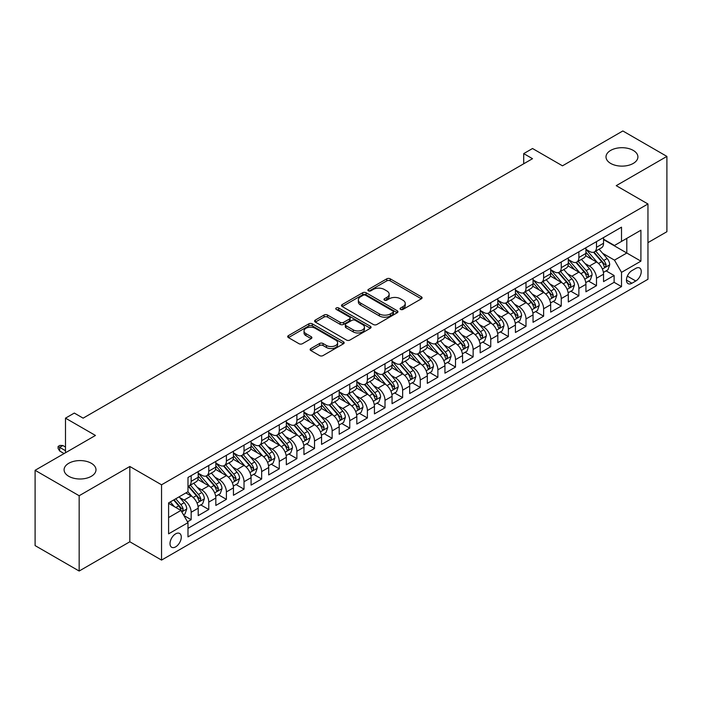 <?xml version="1.0" encoding="UTF-8"?>
<svg xmlns="http://www.w3.org/2000/svg" width="702" height="702" viewBox="0 0 702 702"><rect width="100%" height="100%" fill="white"/><g stroke="black" fill="none" stroke-linecap="round" stroke-linejoin="round"><path stroke-width="1.05" d="M400.57 309.415A1.711 0.992 0 0 0 402.992 309.415L421.375 298.806A2.448 1.413 0 0 0 422.086 297.806A2.448 1.413 0 0 0 421.375 296.806L390.233 278.826A2.448 1.413 0 0 0 386.776 278.826L368.392 289.443A1.711 0.992 0 0 0 367.892 290.137A1.711 0.992 0 0 0 368.392 290.839A1.711 0.992 0 0 0 370.814 290.839L373.201 289.461A7.827 4.519 0 0 1 384.266 289.461L386.863 290.961A7.827 4.519 0 0 1 389.154 294.156A7.827 4.519 0 0 1 386.863 297.358L384.485 298.727A1.711 0.992 0 0 0 383.985 299.429A1.711 0.992 0 0 0 384.485 300.123A1.711 0.992 0 0 0 386.907 300.123L389.285 298.754A7.827 4.519 0 0 1 400.359 298.754L402.948 300.254A7.827 4.519 0 0 1 405.247 303.448A7.827 4.519 0 0 1 402.948 306.642L400.57 308.02A1.711 0.992 0 0 0 400.07 308.713A1.711 0.992 0 0 0 400.57 309.415L400.57 308.02M91.321 463.276A15.953 9.205 0 0 0 73.938 461.284A15.953 9.205 0 0 0 64.093 469.787A15.953 9.205 0 0 0 68.761 476.298A15.953 9.205 0 0 0 86.144 478.299A15.953 9.205 0 0 0 95.99 469.787A15.953 9.205 0 0 0 91.321 463.276M633.239 150.404A15.953 9.205 0 0 0 615.856 148.403A15.953 9.205 0 0 0 606.01 156.915A15.953 9.205 0 0 0 610.679 163.426A15.953 9.205 0 0 0 628.062 165.426A15.953 9.205 0 0 0 637.907 156.915A15.953 9.205 0 0 0 633.239 150.404M175.649 546.867A7.976 4.607 120 0 0 180.853 539.838A7.976 4.607 120 0 0 179.633 533.45A7.976 4.607 120 0 0 175.649 533.845A7.976 4.607 120 0 0 170.437 540.873A7.976 4.607 120 0 0 171.657 547.262A7.976 4.607 120 0 0 175.649 546.867M310.837 348.543A2.448 1.413 0 0 0 310.117 349.535A2.448 1.413 0 0 0 310.837 350.535L319.568 355.581A2.448 1.413 0 0 0 323.034 355.581L343.445 343.796A2.448 1.413 0 0 0 344.155 342.795A2.448 1.413 0 0 0 343.445 341.795L312.302 323.824A2.448 1.413 0 0 0 308.845 323.824L288.434 335.609A2.448 1.413 0 0 0 287.715 336.6A2.448 1.413 0 0 0 288.434 337.601L298.982 343.699A2.448 1.413 0 0 0 302.448 343.699L311.179 338.654A2.448 1.413 0 0 0 311.899 337.653A2.448 1.413 0 0 0 311.179 336.653L305.949 333.634A6.546 3.782 0 0 1 304.027 330.958A6.546 3.782 0 0 1 308.073 327.474A6.546 3.782 0 0 1 315.207 328.29L335.705 340.128A6.546 3.782 0 0 1 337.618 342.795A6.546 3.782 0 0 1 333.582 346.288A6.546 3.782 0 0 1 326.448 345.472L323.034 343.497A2.448 1.413 0 0 0 319.568 343.497L310.837 348.543L310.837 350.535M647.955 242.638L666.9 231.704L666.9 156.406L622.841 130.967L562.477 165.821L532.52 148.517L523.71 153.606L532.52 158.696L83.126 418.155L74.315 413.066L65.497 418.155L65.497 452.746M79.159 495.735L79.159 571.033L129.826 541.777L129.826 466.479L79.159 495.735L35.1 470.296L95.463 435.451L65.497 418.155M129.826 466.479L161.548 484.801L647.955 203.975L647.955 279.264L161.548 560.091L161.548 484.801M666.9 156.406L616.233 185.661L647.955 203.975M373.367 324.517A2.448 1.413 0 0 0 376.825 324.517L397.244 312.732A2.448 1.413 0 0 0 397.955 311.732A2.448 1.413 0 0 0 397.244 310.74L366.102 292.76A2.448 1.413 0 0 0 362.644 292.76L342.234 304.545A2.448 1.413 0 0 0 341.514 305.545A2.448 1.413 0 0 0 342.234 306.546L373.367 324.517M336.951 309.784A1.711 0.992 0 0 1 338.689 310.03L338.689 307.994L370.34 326.263A2.448 1.413 0 0 1 371.06 327.264A2.448 1.413 0 0 1 370.34 328.264L349.929 340.049A2.448 1.413 0 0 1 346.472 340.049L315.33 322.069L315.33 320.077A2.448 1.413 0 0 0 314.619 321.077A2.448 1.413 0 0 0 315.33 322.069M315.33 320.077L324.07 315.031A2.448 1.413 0 0 1 327.527 315.031L340.154 322.323A2.448 1.413 0 0 0 343.611 322.323L349.412 318.98A2.448 1.413 0 0 0 350.131 317.98A2.448 1.413 0 0 0 349.412 316.979L336.267 309.389A1.711 0.992 0 0 1 335.767 308.687A1.711 0.992 0 0 1 336.82 307.774A1.711 0.992 0 0 1 338.689 307.994M79.159 571.033L35.1 545.594L35.1 470.296M187.495 521.805L191.155 519.699L183.845 515.479M179.686 497.507L184.108 500.061A9.968 5.756 60 0 1 191.155 512.267L198.201 508.204L198.201 515.628L208.775 509.52L200.763 504.896M197.306 487.328L201.728 489.882A9.968 5.756 60 0 1 208.775 502.097L215.83 498.025L215.83 505.458L226.404 499.35L218.383 494.717M214.926 477.158L219.349 479.712A9.968 5.756 60 0 1 226.404 491.918L233.45 487.855L233.45 495.279L244.024 489.171L236.004 484.547M232.555 466.979L236.978 469.533A9.968 5.756 60 0 1 244.024 481.747L251.079 477.676L251.079 485.108L261.653 479.001L253.633 474.368M250.175 456.809L254.598 459.362A9.968 5.756 60 0 1 261.653 471.568L268.699 467.506L268.699 474.929L279.273 468.822L271.253 464.197M267.795 446.63L272.227 449.183A9.968 5.756 60 0 1 279.273 461.398L286.319 457.327L286.319 464.75L296.893 458.652L288.873 454.018M285.424 436.46L289.847 439.013A9.968 5.756 60 0 1 296.893 451.219L303.948 447.148L303.948 454.58L314.522 448.473L306.502 443.848M303.045 426.281L307.467 428.834A9.968 5.756 60 0 1 314.522 441.049L321.569 436.977L321.569 444.401L332.143 438.302L324.122 433.669M320.665 416.11L325.096 418.664A9.968 5.756 60 0 1 332.143 430.87L339.189 426.798L339.189 434.231L349.763 428.123L341.751 423.499M338.294 405.931L342.716 408.485A9.968 5.756 60 0 1 349.763 420.7L356.818 416.628L356.818 424.052L367.392 417.953L359.371 413.32M355.914 395.761L360.337 398.315A9.968 5.756 60 0 1 367.392 410.521L374.438 406.449L374.438 413.882L385.012 407.774L376.992 403.15M373.543 385.582L377.966 388.136A9.968 5.756 60 0 1 385.012 400.351L392.058 396.279L392.058 403.703L402.641 397.604L394.621 392.971M391.163 375.412L395.586 377.966A9.968 5.756 60 0 1 402.641 390.172L409.687 386.1L409.687 393.532L420.261 387.425L412.241 382.801M408.783 365.233L413.215 367.787A9.968 5.756 60 0 1 420.261 380.001L427.307 375.93L427.307 383.353L437.881 377.255L429.861 372.622M426.412 355.063L430.835 357.616A9.968 5.756 60 0 1 437.881 369.822L444.936 365.751L444.936 373.183L455.51 367.076L447.49 362.443M444.033 344.884L448.455 347.437A9.968 5.756 60 0 1 455.51 359.652L462.557 355.581L462.557 363.004L473.13 356.906L465.11 352.272M461.653 334.714L466.084 337.267A9.968 5.756 60 0 1 473.13 349.473L480.177 345.402L480.177 352.834L490.751 346.727L482.739 342.093M479.282 324.535L483.704 327.088A9.968 5.756 60 0 1 490.751 339.303L497.806 335.231L497.806 342.655L508.38 336.556L500.359 331.923M496.902 314.356L501.325 316.918A9.968 5.756 60 0 1 508.38 329.124L515.426 325.052L515.426 332.485L526 326.377L517.979 321.744M514.522 304.185L518.953 306.739A9.968 5.756 60 0 1 526 318.954L533.046 314.882L533.046 322.306L543.62 316.198L535.608 311.574M532.151 294.006L536.574 296.569A9.968 5.756 60 0 1 543.62 308.775L550.675 304.703L550.675 312.136L561.249 306.028L553.229 301.395M549.771 283.836L554.194 286.39A9.968 5.756 60 0 1 561.249 298.596L568.295 294.533L568.295 301.957L578.869 295.849L570.849 291.225M567.4 273.657L571.823 276.219A9.968 5.756 60 0 1 578.869 288.425L585.924 284.354L585.924 291.786L596.498 285.679L596.498 278.246A9.968 5.756 -120 0 0 589.443 266.04L585.02 263.487M588.478 281.046L596.498 285.679M198.201 508.204A9.968 5.756 -120 0 0 191.155 495.989L185.872 492.936M215.83 498.025A9.968 5.756 -120 0 0 208.775 485.819L197.876 479.527M233.45 487.855A9.968 5.756 -120 0 0 226.404 475.64L215.505 469.348M251.079 477.676A9.968 5.756 -120 0 0 244.024 465.47L233.125 459.178M268.699 467.506A9.968 5.756 -120 0 0 261.653 455.291L250.754 448.999M286.319 457.327A9.968 5.756 -120 0 0 279.273 445.121L268.375 438.82M303.948 447.148A9.968 5.756 -120 0 0 296.893 434.942L285.995 428.65M321.569 436.977A9.968 5.756 -120 0 0 314.522 424.771L303.624 418.471M339.189 426.798A9.968 5.756 -120 0 0 332.143 414.592L321.244 408.301M356.818 416.628A9.968 5.756 -120 0 0 349.763 404.413L338.864 398.122M374.438 406.449A9.968 5.756 -120 0 0 367.392 394.243L356.493 387.952M392.058 396.279A9.968 5.756 -120 0 0 385.012 384.064L374.113 377.773M409.687 386.1A9.968 5.756 -120 0 0 402.641 373.894L391.734 367.602M427.307 375.93A9.968 5.756 -120 0 0 420.261 363.715L409.363 357.423M444.936 365.751A9.968 5.756 -120 0 0 437.881 353.545L426.983 347.253M462.557 355.581A9.968 5.756 -120 0 0 455.51 343.366L444.612 337.074M480.177 345.402A9.968 5.756 -120 0 0 473.13 333.196L462.232 326.904M497.806 335.231A9.968 5.756 -120 0 0 490.751 323.017L479.852 316.725M515.426 325.052A9.968 5.756 -120 0 0 508.38 312.846L497.481 306.555M533.046 314.882A9.968 5.756 -120 0 0 526 302.667L515.101 296.376M550.675 304.703A9.968 5.756 -120 0 0 543.62 292.497L532.721 286.205M568.295 294.533A9.968 5.756 -120 0 0 561.249 282.318L550.35 276.026M585.924 284.354A9.968 5.756 -120 0 0 578.869 272.148L567.971 265.856M635.793 268.383L631.914 270.621A7.722 4.458 120 0 0 626.868 277.43A7.722 4.458 120 0 0 628.053 283.617A7.722 4.458 120 0 0 631.914 283.239L635.793 281.002A7.722 4.458 120 0 0 640.838 274.192A7.722 4.458 120 0 0 639.654 267.997A7.722 4.458 120 0 0 635.793 268.383M168.594 517.558L180.932 510.442L187.987 522.648L187.987 536.89L621.516 286.591L621.516 272.35L614.469 260.135L602.641 253.308M187.987 522.648L168.594 533.845L168.594 502.913L187.987 491.716L187.987 477.474L621.516 227.176L621.516 241.418L640.908 230.221L640.908 261.153L621.516 272.35M198.201 473.201L201.728 475.236A9.968 5.756 60 0 0 206.713 475.728L213.768 471.656A9.968 5.756 -120 0 0 215.83 467.093L215.83 461.398M215.83 463.022L219.349 465.057A9.968 5.756 60 0 0 224.342 465.549L231.388 461.486A9.968 5.756 -120 0 0 233.45 456.923L233.45 451.219M233.45 452.851L236.978 454.887A9.968 5.756 60 0 0 241.962 455.379L249.008 451.307A9.968 5.756 -120 0 0 251.079 446.744L251.079 441.049M251.079 442.672L254.598 444.708A9.968 5.756 60 0 0 259.582 445.2L266.637 441.137A9.968 5.756 -120 0 0 268.699 436.574L268.699 430.87M268.699 432.502L272.227 434.538A9.968 5.756 60 0 0 277.211 435.029L284.257 430.958A9.968 5.756 -120 0 0 286.319 426.395L286.319 420.7M286.319 422.323L289.847 424.359A9.968 5.756 60 0 0 294.831 424.85L301.878 420.788A9.968 5.756 -120 0 0 303.948 416.225L303.948 410.521M303.948 412.153L307.467 414.189A9.968 5.756 60 0 0 312.451 414.68L319.507 410.609A9.968 5.756 -120 0 0 321.569 406.046L321.569 400.351M321.569 401.974L325.096 404.01A9.968 5.756 60 0 0 330.08 404.501L337.127 400.438A9.968 5.756 -120 0 0 339.189 395.867L339.189 390.172M339.189 391.804L342.716 393.84A9.968 5.756 60 0 0 347.701 394.331L354.747 390.259A9.968 5.756 -120 0 0 356.818 385.696L356.818 380.001M356.818 381.625L360.337 383.661A9.968 5.756 60 0 0 365.321 384.152L372.376 380.089A9.968 5.756 -120 0 0 374.438 375.517L374.438 369.822M374.438 371.455L377.966 373.49A9.968 5.756 60 0 0 382.95 373.982L389.996 369.91A9.968 5.756 -120 0 0 392.058 365.347L392.058 359.652M392.058 361.276L395.586 363.311A9.968 5.756 60 0 0 400.57 363.803L407.625 359.731A9.968 5.756 -120 0 0 409.687 355.168L409.687 349.473M409.687 351.105L413.215 353.132A9.968 5.756 60 0 0 418.199 353.632L425.245 349.561A9.968 5.756 -120 0 0 427.307 344.998L427.307 339.303M427.307 340.926L430.835 342.962A9.968 5.756 60 0 0 435.819 343.453L442.865 339.382A9.968 5.756 -120 0 0 444.936 334.819L444.936 329.124M444.936 330.756L448.455 332.783A9.968 5.756 60 0 0 453.439 333.283L460.494 329.212A9.968 5.756 -120 0 0 462.557 324.649L462.557 318.945M462.557 320.577L466.084 322.613A9.968 5.756 60 0 0 471.068 323.104L478.115 319.033A9.968 5.756 -120 0 0 480.177 314.47L480.177 308.775M480.177 310.407L483.704 312.434A9.968 5.756 60 0 0 488.689 312.934L495.735 308.862A9.968 5.756 -120 0 0 497.806 304.299L497.806 298.596M497.806 300.228L501.325 302.264A9.968 5.756 60 0 0 506.309 302.755L513.364 298.683A9.968 5.756 -120 0 0 515.426 294.12L515.426 288.425M515.426 290.049L518.953 292.085A9.968 5.756 60 0 0 523.938 292.585L530.984 288.513A9.968 5.756 -120 0 0 533.046 283.95L533.046 278.246M533.046 279.879L536.574 281.914A9.968 5.756 60 0 0 541.558 282.406L548.613 278.334A9.968 5.756 -120 0 0 550.675 273.771L550.675 268.076M550.675 269.7L554.194 271.735A9.968 5.756 60 0 0 559.187 272.236L566.233 268.164A9.968 5.756 -120 0 0 568.295 263.601L568.295 257.897M568.295 259.529L571.823 261.565A9.968 5.756 60 0 0 576.807 262.057L583.853 257.985A9.968 5.756 -120 0 0 585.924 253.422L585.924 247.727M187.987 528.343L614.118 282.318L614.118 275.5L603.544 281.607L603.544 274.184A9.968 5.756 -120 0 0 596.498 261.969L585.6 255.677M585.924 249.35L589.443 251.386A9.968 5.756 -120 0 0 594.427 251.886A9.968 5.756 -120 0 0 596.498 247.315L596.498 241.62M594.427 251.886L601.482 247.815A9.968 5.756 -120 0 0 603.544 243.252L603.544 237.548M191.155 475.64L191.155 481.335A9.968 5.756 60 0 1 189.092 485.907A9.968 5.756 60 0 1 187.987 486.302M189.092 485.907L196.139 481.835A9.968 5.756 -120 0 0 198.201 477.272L198.201 471.568M208.775 465.47L208.775 471.165A9.968 5.756 60 0 1 206.713 475.728M226.404 455.291L226.404 460.986A9.968 5.756 60 0 1 224.342 465.549M244.024 445.121L244.024 450.816A9.968 5.756 60 0 1 241.962 455.379M261.653 434.942L261.653 440.637A9.968 5.756 60 0 1 259.582 445.2M279.273 424.763L279.273 430.466A9.968 5.756 60 0 1 277.211 435.029M296.893 414.592L296.893 420.287A9.968 5.756 60 0 1 294.831 424.85M314.522 404.413L314.522 410.117A9.968 5.756 60 0 1 312.451 414.68M332.143 394.243L332.143 399.938A9.968 5.756 60 0 1 330.08 404.501M349.763 384.064L349.763 389.768A9.968 5.756 60 0 1 347.701 394.331M367.392 373.894L367.392 379.589A9.968 5.756 60 0 1 365.321 384.152M385.012 363.715L385.012 369.419A9.968 5.756 60 0 1 382.95 373.982M402.641 353.545L402.641 359.24A9.968 5.756 60 0 1 400.57 363.803M420.261 343.366L420.261 349.07A9.968 5.756 60 0 1 418.199 353.632M437.881 333.196L437.881 338.89A9.968 5.756 60 0 1 435.819 343.453M455.51 323.017L455.51 328.72A9.968 5.756 60 0 1 453.439 333.283M473.13 312.846L473.13 318.541A9.968 5.756 60 0 1 471.068 323.104M490.751 302.667L490.751 308.371A9.968 5.756 60 0 1 488.689 312.934M508.38 292.497L508.38 298.192A9.968 5.756 60 0 1 506.309 302.755M526 282.318L526 288.022A9.968 5.756 60 0 1 523.938 292.585M543.62 272.148L543.62 277.843A9.968 5.756 60 0 1 541.558 282.406M561.249 261.969L561.249 267.664A9.968 5.756 60 0 1 559.187 272.236M578.869 251.799L578.869 257.494A9.968 5.756 60 0 1 576.807 262.057M578.869 288.425L578.869 295.849M561.249 298.596L561.249 306.028M543.62 308.775L543.62 316.198M526 318.954L526 326.377M508.38 329.124L508.38 336.556M490.751 339.303L490.751 346.727M473.13 349.473L473.13 356.906M455.51 359.652L455.51 367.076M437.881 369.822L437.881 377.255M420.261 380.001L420.261 387.425M402.641 390.172L402.641 397.604M385.012 400.351L385.012 407.774M367.392 410.521L367.392 417.953M349.763 420.7L349.763 428.123M332.143 430.87L332.143 438.302M314.522 441.049L314.522 448.473M296.893 451.219L296.893 458.652M279.273 461.398L279.273 468.822M261.653 471.568L261.653 479.001M244.024 481.747L244.024 489.171M226.404 491.918L226.404 499.35M208.775 502.097L208.775 509.52M191.155 512.267L191.155 519.699M180.932 510.442L168.594 503.316M614.469 260.135L626.807 253.018L626.807 238.364L640.908 230.221M603.544 239.584L640.908 261.153M603.544 239.18L614.469 245.489L621.516 241.418M129.826 541.777L161.548 560.091M523.71 153.606L523.71 163.785M606.098 270.875L614.118 275.5M614.118 282.318L621.516 286.591M401.254 309.652L402.948 308.678A7.827 4.519 0 0 0 405.247 305.484L405.247 303.448M389.154 294.156L389.154 296.191A7.827 4.519 0 0 1 386.863 299.385L385.17 300.368M421.34 298.824L390.233 280.861A2.448 1.413 0 0 0 386.776 280.861L369.077 291.076M397.209 312.75L366.102 294.796A2.448 1.413 0 0 0 362.644 294.796L342.26 306.563M392.918 312.434A1.711 0.992 0 0 0 393.418 311.732A1.711 0.992 0 0 0 392.918 311.039L365.584 295.261A1.711 0.992 0 0 0 363.162 295.261L360.652 296.709A7.827 4.519 0 0 0 358.362 299.903A7.827 4.519 0 0 0 360.652 303.097L379.334 313.882A7.827 4.519 0 0 0 390.409 313.882L392.918 312.434L392.918 314.47A1.711 0.992 0 0 0 393.418 313.768L393.418 311.732M358.362 299.903L358.362 301.939A7.827 4.519 0 0 0 360.652 305.133L360.652 303.097M392.918 314.47L390.409 315.918A7.827 4.519 0 0 1 379.334 315.918L360.652 305.133M315.365 322.095L324.07 317.067L324.07 315.031M350.131 317.98L350.131 320.015A2.448 1.413 0 0 1 349.412 321.016L343.611 324.359A2.448 1.413 0 0 1 340.154 324.359L327.527 317.067A2.448 1.413 0 0 0 324.07 317.067M338.689 310.03L370.314 328.282M353.264 329.887A6.546 3.782 0 0 0 360.389 330.703A6.546 3.782 0 0 0 364.435 327.22A6.546 3.782 0 0 0 362.513 324.543L355.291 320.375A2.448 1.413 0 0 0 351.834 320.375L346.033 323.719A2.448 1.413 0 0 0 345.323 324.719A2.448 1.413 0 0 0 346.033 325.719L353.264 329.887L353.264 331.923A6.546 3.782 0 0 0 360.389 332.739A6.546 3.782 0 0 0 364.435 329.256L364.435 327.22M345.323 324.719L345.323 326.755A2.448 1.413 0 0 0 346.033 327.755L346.033 325.719M353.264 331.923L346.033 327.755M337.618 342.795L337.618 344.831A6.546 3.782 0 0 1 333.582 348.324A6.546 3.782 0 0 1 326.448 347.499L323.034 345.533A2.448 1.413 0 0 0 319.568 345.533L310.863 350.552M304.027 330.958L304.027 332.994A6.546 3.782 0 0 0 305.949 335.67L305.949 333.634M311.179 336.653L311.179 338.654L305.949 335.67M343.41 343.813L312.302 325.86A2.448 1.413 0 0 0 308.845 325.86L288.469 337.618M603.395 272.437L607.95 269.805L609.713 264.715A6.608 3.817 -120 0 0 607.142 258.52L599.087 249.192M597.472 262.618L587.925 251.562A19.068 11.004 -120 0 0 585.924 249.464M592.234 259.512L586.898 253.325A15.83 9.135 -120 0 0 585.924 252.264M593.532 252.237L601.675 261.67A6.608 3.817 60 0 1 604.027 266.216L604.51 267.006L605.405 266.874L606.142 264.996A6.608 3.817 -120 0 0 603.79 260.451L595.735 251.123M594.015 252.088L602.764 262.215A3.361 1.939 60 0 1 603.606 263.531L606.142 264.996M585.775 282.608L590.329 279.984L592.084 274.894A6.608 3.817 -120 0 0 589.513 268.69L581.467 259.371M579.852 272.788L570.305 261.732A19.068 11.004 -120 0 0 568.295 259.635M574.613 269.691L569.269 263.504A15.83 9.135 -120 0 0 568.295 262.443M575.912 262.416L584.055 271.849A6.608 3.817 60 0 1 586.407 276.395L586.89 277.176L587.785 277.053L588.522 275.175A6.608 3.817 -120 0 0 586.17 270.621L578.115 261.302M576.386 262.258L585.135 272.394A3.361 1.939 60 0 1 585.986 273.71L588.522 275.175M568.146 292.787L572.7 290.154L574.464 285.065A6.608 3.817 -120 0 0 571.893 278.87L563.838 269.542M562.223 282.967L552.676 271.911A19.068 11.004 -120 0 0 550.675 269.814M556.993 279.861L551.649 273.675A15.83 9.135 -120 0 0 550.675 272.613M558.283 272.587L566.426 282.02A6.608 3.817 60 0 1 568.787 286.574L569.261 287.355L570.156 287.223L570.901 285.345A6.608 3.817 -120 0 0 568.541 280.8L560.494 271.472M558.766 272.437L567.514 282.573A3.361 1.939 60 0 1 568.366 283.889L570.901 285.345M550.526 302.957L555.08 300.333L556.844 295.244A6.608 3.817 -120 0 0 554.273 289.04L546.217 279.721M544.603 293.138L535.056 282.081A19.068 11.004 -120 0 0 533.046 279.984M539.364 290.04L534.029 283.854A15.83 9.135 -120 0 0 533.046 282.792M540.663 282.766L548.806 292.199A6.608 3.817 60 0 1 551.158 296.744L551.64 297.525L552.535 297.402L553.273 295.524A6.608 3.817 -120 0 0 550.921 290.97L542.865 281.651M541.137 282.608L549.894 292.743A3.361 1.939 60 0 1 550.737 294.059L553.273 295.524M532.906 313.136L537.46 310.503L539.215 305.414A6.608 3.817 -120 0 0 536.644 299.219L528.597 289.891M526.983 303.317L517.427 292.26A19.068 11.004 -120 0 0 515.426 290.163M521.744 300.21L516.4 294.024A15.83 9.135 -120 0 0 515.426 292.962M523.034 292.936L531.186 302.369A6.608 3.817 60 0 1 533.538 306.923L534.02 307.704L534.906 307.573L535.652 305.695A6.608 3.817 -120 0 0 533.301 301.149L525.245 291.83M523.516 292.787L532.265 302.922A3.361 1.939 60 0 1 533.116 304.238L535.652 305.695M515.277 323.306L519.831 320.682L521.595 315.593A6.608 3.817 -120 0 0 519.024 309.389L510.968 300.07M509.354 313.487L499.806 302.43A19.068 11.004 -120 0 0 497.806 300.333M504.124 310.389L498.78 304.203A15.83 9.135 -120 0 0 497.806 303.141M505.414 303.115L513.557 312.548A6.608 3.817 60 0 1 515.917 317.093L516.391 317.874L517.286 317.752L518.032 315.874A6.608 3.817 -120 0 0 515.672 311.319L507.625 302M505.896 302.957L514.645 313.092A3.361 1.939 60 0 1 515.496 314.408L518.032 315.874M497.657 333.485L502.211 330.853L503.975 325.763A6.608 3.817 -120 0 0 501.395 319.568L493.348 310.24M491.733 323.666L482.186 312.609A19.068 11.004 -120 0 0 480.177 310.512M486.495 320.56L481.151 314.373A15.83 9.135 -120 0 0 480.177 313.311M487.793 313.294L495.937 322.718A6.608 3.817 60 0 1 498.288 327.272L498.771 328.053L499.666 327.931L500.403 326.044A6.608 3.817 -120 0 0 498.051 321.498L489.996 312.179M488.267 313.136L497.025 323.271A3.361 1.939 60 0 1 497.867 324.587L500.403 326.044M480.028 343.655L484.582 341.032L486.346 335.942A6.608 3.817 -120 0 0 483.775 329.738L475.719 320.419M474.113 333.836L464.557 322.78A19.068 11.004 -120 0 0 462.557 320.682M468.875 330.739L463.531 324.552A15.83 9.135 -120 0 0 462.557 323.49M470.164 323.464L478.308 332.897A6.608 3.817 60 0 1 480.668 337.443L481.151 338.224L482.037 338.101L482.783 336.223A6.608 3.817 -120 0 0 480.422 331.669L472.376 322.35M470.647 323.306L479.396 333.441A3.361 1.939 60 0 1 480.247 334.757L482.783 336.223M462.407 353.834L466.962 351.202L468.725 346.112A6.608 3.817 -120 0 0 466.154 339.917L458.099 330.589M456.484 344.015L446.937 332.959A19.068 11.004 -120 0 0 444.936 330.861M451.246 340.909L445.91 334.722A15.83 9.135 -120 0 0 444.936 333.661M452.544 333.643L460.688 343.067A6.608 3.817 60 0 1 463.039 347.622L463.522 348.403L464.417 348.28L465.154 346.393A6.608 3.817 -120 0 0 462.802 341.848L454.756 332.529M453.027 333.485L461.776 343.62A3.361 1.939 60 0 1 462.618 344.936L465.154 346.393M444.787 364.005L449.341 361.381L451.096 356.291A6.608 3.817 -120 0 0 448.525 350.087L440.479 340.768M438.864 354.185L429.317 343.129A19.068 11.004 -120 0 0 427.307 341.032M433.625 351.088L428.281 344.901A15.83 9.135 -120 0 0 427.307 343.84M434.924 343.813L443.067 353.246A6.608 3.817 60 0 1 445.419 357.792L445.902 358.573L446.797 358.45L447.534 356.572A6.608 3.817 -120 0 0 445.182 352.027L437.127 342.699M435.398 343.664L444.147 353.79A3.361 1.939 60 0 1 444.998 355.107L447.534 356.572M427.158 374.184L431.712 371.551L433.476 366.462A6.608 3.817 -120 0 0 430.905 360.266L422.85 350.939M421.235 364.364L411.688 353.308A19.068 11.004 -120 0 0 409.687 351.211M416.005 361.258L410.661 355.08A15.83 9.135 -120 0 0 409.687 354.01M417.295 353.992L425.438 363.417A6.608 3.817 60 0 1 427.799 367.971L428.273 368.752L429.168 368.629L429.914 366.751A6.608 3.817 -120 0 0 427.553 362.197L419.506 352.878M417.778 353.834L426.526 363.969A3.361 1.939 60 0 1 427.378 365.286L429.914 366.751M409.538 384.354L414.092 381.73L415.856 376.641A6.608 3.817 -120 0 0 413.285 370.437L405.229 361.118M403.615 374.535L394.068 363.478A19.068 11.004 -120 0 0 392.058 361.39M398.376 371.437L393.041 365.251A15.83 9.135 -120 0 0 392.058 364.189M399.675 364.162L407.818 373.596A6.608 3.817 60 0 1 410.17 378.141L410.652 378.922L411.547 378.799L412.285 376.921A6.608 3.817 -120 0 0 409.933 372.376L401.877 363.048M400.149 364.013L408.906 374.14A3.361 1.939 60 0 1 409.749 375.456L412.285 376.921M391.918 394.533L396.472 391.9L398.227 386.811A6.608 3.817 -120 0 0 395.656 380.616L387.609 371.288M385.995 384.714L376.447 373.657A19.068 11.004 -120 0 0 374.438 371.56M380.756 381.607L375.412 375.43A15.83 9.135 -120 0 0 374.438 374.359M382.055 374.341L390.198 383.766A6.608 3.817 60 0 1 392.55 388.32L393.032 389.101L393.919 388.978L394.664 387.1A6.608 3.817 -120 0 0 392.313 382.546L384.257 373.227M382.529 374.184L391.277 384.319A3.361 1.939 60 0 1 392.128 385.635L394.664 387.1M374.289 404.703L378.843 402.079L380.607 396.99A6.608 3.817 -120 0 0 378.036 390.786L369.98 381.467M368.366 394.884L358.819 383.827A19.068 11.004 -120 0 0 356.818 381.739M363.136 391.786L357.792 385.6A15.83 9.135 -120 0 0 356.818 384.538M364.426 384.512L372.569 393.945A6.608 3.817 60 0 1 374.929 398.49L375.403 399.271L376.298 399.148L377.044 397.271A6.608 3.817 -120 0 0 374.684 392.725L366.637 383.397M364.908 384.363L373.657 394.489A3.361 1.939 60 0 1 374.508 395.805L377.044 397.271M356.669 414.882L361.223 412.25L362.987 407.169A6.608 3.817 -120 0 0 360.416 400.965L352.36 391.637M350.746 405.063L341.198 394.006A19.068 11.004 -120 0 0 339.189 391.909M345.507 401.956L340.172 395.779A15.83 9.135 -120 0 0 339.189 394.708M346.806 394.691L354.949 404.115A6.608 3.817 60 0 1 357.3 408.669L357.783 409.45L358.678 409.327L359.415 407.45A6.608 3.817 -120 0 0 357.064 402.895L349.008 393.576M347.279 394.533L356.037 404.668A3.361 1.939 60 0 1 356.879 405.984L359.415 407.45M339.048 425.052L343.594 422.428L345.358 417.339A6.608 3.817 -120 0 0 342.787 411.135L334.74 401.816M333.125 415.233L323.569 404.176A19.068 11.004 -120 0 0 321.569 402.088M327.887 412.135L322.543 405.949A15.83 9.135 -120 0 0 321.569 404.887M329.177 404.861L337.329 414.294A6.608 3.817 60 0 1 339.68 418.84L340.163 419.629L341.049 419.498L341.795 417.62A6.608 3.817 -120 0 0 339.443 413.074L331.388 403.747M329.659 404.712L338.408 414.838A3.361 1.939 60 0 1 339.259 416.154L341.795 417.62M321.419 435.231L325.974 432.599L327.737 427.518A6.608 3.817 -120 0 0 325.166 421.314L317.111 411.986M315.496 425.412L305.949 414.355A19.068 11.004 -120 0 0 303.948 412.258M310.258 422.306L304.922 416.128A15.83 9.135 -120 0 0 303.948 415.066M311.556 415.04L319.7 424.464A6.608 3.817 60 0 1 322.06 429.019L322.534 429.799L323.429 429.677L324.175 427.799A6.608 3.817 -120 0 0 321.814 423.245L313.768 413.926M312.039 414.882L320.788 425.017A3.361 1.939 60 0 1 321.639 426.333L324.175 427.799M303.799 445.41L308.353 442.778L310.108 437.688A6.608 3.817 -120 0 0 307.537 431.484L299.491 422.165M297.876 435.582L288.329 424.534A19.068 11.004 -120 0 0 286.319 422.437M292.637 432.485L287.293 426.298A15.83 9.135 -120 0 0 286.319 425.236M293.936 425.21L302.079 434.643A6.608 3.817 60 0 1 304.431 439.189L304.914 439.978L305.809 439.847L306.546 437.969A6.608 3.817 -120 0 0 304.194 433.424L296.139 424.096M294.41 425.061L303.167 435.187A3.361 1.939 60 0 1 304.01 436.504L306.546 437.969M286.17 455.58L290.725 452.948L292.488 447.867A6.608 3.817 -120 0 0 289.917 441.663L281.862 432.335M280.256 445.761L270.7 434.705A19.068 11.004 -120 0 0 268.699 432.607M275.017 442.655L269.673 436.477A15.83 9.135 -120 0 0 268.699 435.415M276.307 435.389L284.45 444.814A6.608 3.817 60 0 1 286.811 449.368L287.293 450.149L288.18 450.026L288.926 448.148A6.608 3.817 -120 0 0 286.565 443.594L278.518 434.275M276.79 435.231L285.538 445.366A3.361 1.939 60 0 1 286.39 446.683L288.926 448.148M268.55 465.759L273.104 463.127L274.868 458.037A6.608 3.817 -120 0 0 272.297 451.834L264.242 442.514M262.627 455.94L253.08 444.884A19.068 11.004 -120 0 0 251.079 442.786M257.388 452.834L252.053 446.647A15.83 9.135 -120 0 0 251.079 445.586M258.687 445.559L266.83 454.993A6.608 3.817 60 0 1 269.182 459.538L269.665 460.328L270.56 460.196L271.297 458.318A6.608 3.817 -120 0 0 268.945 453.773L260.89 444.445M259.17 445.41L267.918 455.537A3.361 1.939 60 0 1 268.761 456.853L271.297 458.318M250.93 475.93L255.484 473.297L257.239 468.216A6.608 3.817 -120 0 0 254.668 462.013L246.621 452.693M245.007 466.11L235.46 455.054A19.068 11.004 -120 0 0 233.45 452.957M239.768 463.004L234.424 456.827A15.83 9.135 -120 0 0 233.45 455.765M241.067 455.738L249.21 465.163A6.608 3.817 60 0 1 251.562 469.717L252.044 470.498L252.939 470.375L253.676 468.497A6.608 3.817 -120 0 0 251.325 463.943L243.269 454.624M241.541 455.58L250.289 465.716A3.361 1.939 60 0 1 251.14 467.032L253.676 468.497M233.301 486.109L237.855 483.476L239.619 478.387A6.608 3.817 -120 0 0 237.048 472.183L228.992 462.864M227.378 476.289L217.831 465.233A19.068 11.004 -120 0 0 215.83 463.136M222.148 473.183L216.804 466.997A15.83 9.135 -120 0 0 215.83 465.935M223.438 465.909L231.581 475.342A6.608 3.817 60 0 1 233.942 479.887L234.415 480.677L235.31 480.545L236.056 478.667A6.608 3.817 -120 0 0 233.696 474.122L225.649 464.794M223.92 465.759L232.669 475.886A3.361 1.939 60 0 1 233.52 477.202L236.056 478.667M215.681 496.279L220.235 493.655L221.999 488.566A6.608 3.817 -120 0 0 219.428 482.362L211.372 473.043M209.758 486.46L200.21 475.403A19.068 11.004 -120 0 0 198.201 473.306M204.519 483.362L199.184 477.176A15.83 9.135 -120 0 0 198.201 476.114M205.818 476.088L213.961 485.512A6.608 3.817 60 0 1 216.313 490.066L216.795 490.847L217.69 490.724L218.427 488.846A6.608 3.817 -120 0 0 216.076 484.292L208.02 474.973M206.291 475.93L215.049 486.065A3.361 1.939 60 0 1 215.891 487.381L218.427 488.846M198.061 506.458L202.615 503.825L204.37 498.736A6.608 3.817 -120 0 0 201.799 492.541L193.752 483.213M192.137 496.639L187.917 491.751M186.899 493.532L186.214 492.743M188.189 486.258L196.341 495.691A6.608 3.817 60 0 1 198.692 500.236L199.175 501.026L200.061 500.895L200.807 499.017A6.608 3.817 -120 0 0 198.455 494.471L190.4 485.143M188.671 486.109L197.42 496.235A3.361 1.939 60 0 1 198.271 497.551L200.807 499.017M183.485 514.864L184.986 514.004L186.75 508.915A6.608 3.817 -120 0 0 184.178 502.711L179.107 496.841M174.377 506.651L170.296 501.93M169.279 503.711L168.594 502.922M173.64 499.999L178.712 505.861A6.608 3.817 60 0 1 181.072 510.415L181.546 511.196L182.441 511.074L183.187 509.196A6.608 3.817 -120 0 0 180.826 504.641L175.763 498.771M174.052 499.763L179.8 506.414A3.361 1.939 60 0 1 180.651 507.73L183.187 509.196M59.688 451.017L58.099 448.473L58.099 446.437L59.863 445.419L62.855 445.524L59.688 447.358L59.688 451.017L64.093 453.562M58.099 446.437L65.497 450.71M62.855 445.524L65.497 447.051M184.108 500.061L191.155 495.989M201.728 489.882L208.775 485.819M219.349 479.712L226.404 475.64M236.978 469.533L244.024 465.47M254.598 459.362L261.653 455.291M272.227 449.183L279.273 445.121M289.847 439.013L296.893 434.942M307.467 428.834L314.522 424.771M325.096 418.664L332.143 414.592M342.716 408.485L349.763 404.413M360.337 398.315L367.392 394.243M377.966 388.136L385.012 384.064M395.586 377.966L402.641 373.894M413.215 367.787L420.261 363.715M430.835 357.616L437.881 353.545M448.455 347.437L455.51 343.366M466.084 337.267L473.13 333.196M483.704 327.088L490.751 323.017M501.325 316.918L508.38 312.846M518.953 306.739L526 302.667M536.574 296.569L543.62 292.497M554.194 286.39L561.249 282.318M571.823 276.219L578.869 272.148M589.443 266.04L596.498 261.969M596.498 247.315L603.544 243.252M191.155 481.335L198.201 477.272M208.775 471.165L215.83 467.093M226.404 460.986L233.45 456.923M244.024 450.816L251.079 446.744M261.653 440.637L268.699 436.574M279.273 430.466L286.319 426.395M296.893 420.287L303.948 416.225M314.522 410.117L321.569 406.046M332.143 399.938L339.189 395.867M349.763 389.768L356.818 385.696M367.392 379.589L374.438 375.517M385.012 369.419L392.058 365.347M402.641 359.24L409.687 355.168M420.261 349.07L427.307 344.998M437.881 338.89L444.936 334.819M455.51 328.72L462.557 324.649M473.13 318.541L480.177 314.47M490.751 308.371L497.806 304.299M508.38 298.192L515.426 294.12M526 288.022L533.046 283.95M543.62 277.843L550.675 273.771M561.249 267.664L568.295 263.601M578.869 257.494L585.924 253.422M596.498 278.246L603.544 274.184M627.342 276.123L635.793 281.002M626.456 280.08L631.914 283.239M402.948 308.678L402.948 306.642M384.485 300.123L384.485 298.727M386.863 299.385L386.863 297.358M368.392 290.839L368.392 289.443M386.776 280.861L386.776 278.826M390.233 280.861L390.233 278.826M421.375 298.806L421.375 296.806M342.234 306.546L342.234 304.545M362.644 294.796L362.644 292.76M366.102 294.796L366.102 292.76M397.244 312.732L397.244 310.74M379.334 315.918L379.334 313.882M390.409 315.918L390.409 313.882M327.527 317.067L327.527 315.031M340.154 324.359L340.154 322.323M343.611 324.359L343.611 322.323M349.412 321.016L349.412 318.98M370.34 328.264L370.34 326.263M319.568 345.533L319.568 343.497M323.034 345.533L323.034 343.497M326.448 347.499L326.448 345.472M288.434 337.601L288.434 335.609M308.845 325.86L308.845 323.824M312.302 325.86L312.302 323.824M343.445 343.796L343.445 341.795M602.386 269.05L609.669 264.847M587.925 251.562L588.829 251.035M603.79 260.451L607.142 258.52M598.525 263.487L601.675 261.67M584.766 279.22L592.04 275.017M570.305 261.732L571.209 261.205M586.17 270.621L589.513 268.69M580.905 273.666L584.055 271.849M567.146 289.399L574.42 285.196M552.676 271.911L553.588 271.384M568.541 280.8L571.893 278.87M563.276 283.836L566.426 282.02M549.517 299.57L556.8 295.366M535.056 282.081L535.959 281.563M550.921 290.97L554.273 289.04M545.656 294.015L548.806 292.199M531.897 309.749L539.171 305.545M517.427 292.26L518.339 291.734M533.301 301.149L536.644 299.219M528.036 304.185L531.186 302.369M514.268 319.919L521.551 315.716M499.806 302.43L500.719 301.913M515.672 311.319L519.024 309.389M510.407 314.364L513.557 312.548M496.647 330.098L503.931 325.895M482.186 312.609L483.09 312.083M498.051 321.498L501.395 319.568M492.786 324.535L495.937 322.718M479.027 340.268L486.302 336.065M464.557 322.78L465.47 322.262M480.422 331.669L483.775 329.738M475.166 334.714L478.308 332.897M461.398 350.447L468.682 346.244M446.937 332.959L447.841 332.432M462.802 341.848L466.154 339.917M457.537 344.884L460.688 343.067M443.778 360.617L451.061 356.414M429.317 343.129L430.221 342.611M445.182 352.027L448.525 350.087M439.917 355.063L443.067 353.246M426.158 370.796L433.432 366.593M411.688 353.308L412.6 352.781M427.553 362.197L430.905 360.266M422.288 365.233L425.438 363.417M408.529 380.967L415.812 376.772M394.068 363.478L394.972 362.96M409.933 372.376L413.285 370.437M404.668 375.412L407.818 373.596M390.909 391.146L398.183 386.942M376.447 373.657L377.351 373.131M392.313 382.546L395.656 380.616M387.048 385.582L390.198 383.766M373.28 401.325L380.563 397.121M358.819 383.827L359.731 383.31M374.684 392.725L378.036 390.786M369.419 395.761L372.569 393.945M355.66 411.495L362.943 407.292M341.198 394.006L342.102 393.48M357.064 402.895L360.416 400.965M351.799 405.94L354.949 404.115M338.039 421.674L345.314 417.471M323.569 404.176L324.482 403.659M339.443 413.074L342.787 411.135M334.178 416.11L337.329 414.294M320.41 431.844L327.694 427.641M305.949 414.355L306.853 413.829M321.814 423.245L325.166 421.314M316.549 426.289L319.7 424.464M302.79 442.023L310.073 437.82M288.329 424.534L289.233 424.008M304.194 433.424L307.537 431.484M298.929 436.46L302.079 434.643M285.17 452.193L292.444 447.99M270.7 434.705L271.613 434.178M286.565 443.594L289.917 441.663M281.3 446.639L284.45 444.814M267.541 462.372L274.824 458.169M253.08 444.884L253.984 444.357M268.945 453.773L272.297 451.834M263.68 456.809L266.83 454.993M249.921 472.543L257.195 468.339M235.46 455.054L236.363 454.527M251.325 463.943L254.668 462.013M246.06 466.988L249.21 465.163M232.301 482.722L239.575 478.518M217.831 465.233L218.743 464.706M233.696 474.122L237.048 472.183M228.431 477.158L231.581 475.342M214.672 492.892L221.955 488.689M200.21 475.403L201.114 474.877M216.076 484.292L219.428 482.362M210.811 487.337L213.961 485.512M197.051 503.071L204.326 498.868M198.455 494.471L201.799 492.541M193.19 497.507L196.341 495.691M181.774 511.89L186.706 509.038M180.826 504.641L184.178 502.711M175.86 507.511L178.712 505.861"/></g></svg>
